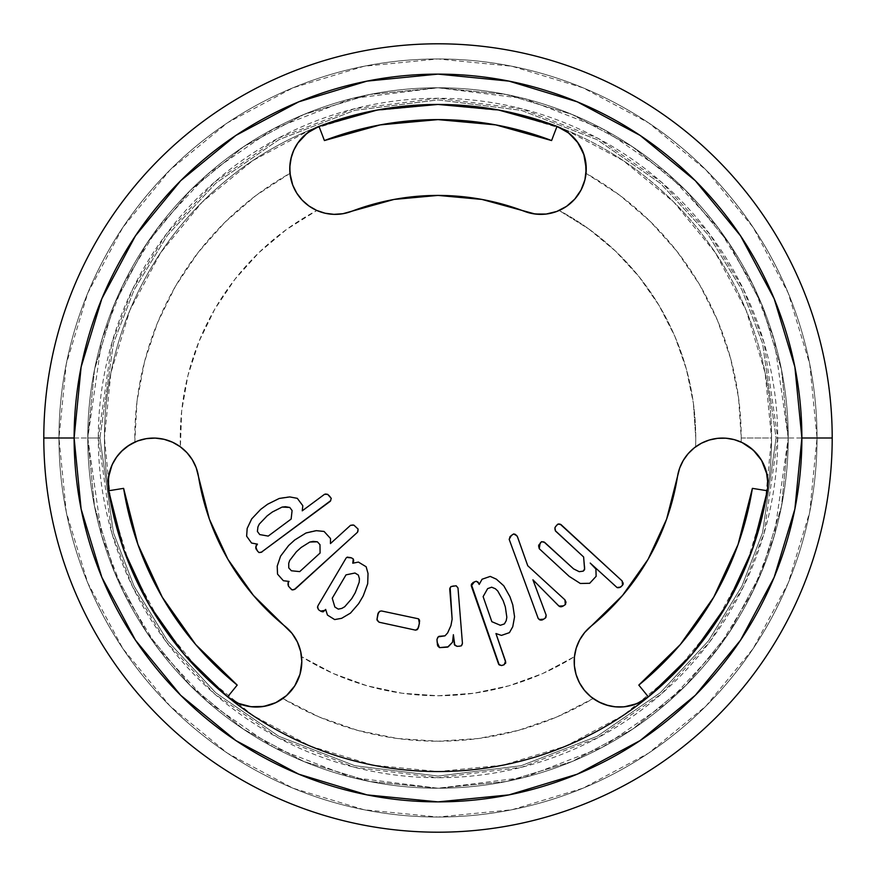 <?xml version="1.0" encoding="UTF-8"?>
<svg xmlns="http://www.w3.org/2000/svg" width="876" height="876" viewBox="0 0 876 876"><rect width="100%" height="100%" fill="white"/><g stroke="black" fill="none" stroke-linecap="round" stroke-linejoin="round"><path stroke-width="0.66" stroke-dasharray="4.38 3.29" d="M788.225 438L774.209 339.943L752.802 284.536L718.178 227.869L668.278 174.138L602.808 128.98L524.209 98.55L438 87.775L351.791 98.55L273.192 128.98L207.721 174.138L157.822 227.869L123.198 284.536L101.791 339.943L87.775 438L99.908 438L113.431 343.337L134.094 289.846L167.524 235.14L215.693 183.27L278.897 139.678L354.78 110.31L438 99.908L521.22 110.31L597.103 139.678L660.307 183.27L708.476 235.14L741.906 289.846L762.569 343.337L776.092 438L788.225 438L776.092 438L762.569 532.663L741.906 586.153L708.476 640.86L660.307 692.73L597.103 736.322L521.22 765.69L438 776.092L354.78 765.69L278.897 736.322L215.693 692.73L167.524 640.86L134.094 586.153L113.431 532.663L99.908 438L87.775 438L101.791 536.057L123.198 591.464L157.822 648.13L207.721 701.862L273.192 747.02L351.791 777.45L438 788.225L524.209 777.45L602.808 747.02L668.278 701.862L718.178 648.13L752.802 591.464L774.209 536.057L788.225 438A350.236 350.236 0 0 0 438 87.764A350.236 350.236 0 0 0 87.764 438L43.8 438A394.2 394.2 0 0 1 438 43.8A394.2 394.2 0 0 1 832.2 438A394.2 394.2 0 0 0 438 43.8A394.2 394.2 0 0 0 43.8 438L58.966 438A379.034 379.034 0 0 1 438 58.966A379.034 379.034 0 0 1 817.034 438A379.034 379.034 0 0 0 438 58.966A379.034 379.034 0 0 0 58.966 438A379.034 379.034 0 0 1 438 58.966A379.034 379.034 0 0 1 817.034 438A379.034 379.034 0 0 0 438 58.966A379.034 379.034 0 0 0 58.966 438L99.908 438L113.431 532.663L134.094 586.153L167.524 640.86L215.693 692.73L278.897 736.322L354.78 765.69L438 776.092L521.22 765.69L597.103 736.322L660.307 692.73L708.476 640.86L741.906 586.153L762.569 532.663L776.092 438L777.713 438L764.124 533.123L743.363 586.865L709.779 641.834L661.38 693.956L597.87 737.756L521.625 767.267L438 777.713L354.375 767.267L278.13 737.756L214.62 693.956L166.221 641.834L132.637 586.865L111.876 533.123L98.287 438A339.713 339.713 0 0 1 438 98.287A339.713 339.713 0 0 1 777.713 438L788.236 438A350.236 350.236 0 0 0 438 87.764A350.236 350.236 0 0 0 87.764 438A350.236 350.236 0 0 1 438 87.764A350.236 350.236 0 0 1 788.236 438L781.502 369.672L761.572 303.972L729.204 243.418L685.656 190.344L632.582 146.796L572.028 114.427L506.328 94.498L438 87.764L369.672 94.498L303.972 114.427L243.418 146.796L190.344 190.344L146.796 243.418L114.427 303.972L94.498 369.672L87.764 438L94.498 506.328L114.427 572.028L146.796 632.582L190.344 685.656L243.418 729.204L303.972 761.572L369.672 781.502L438 788.236L506.328 781.502L572.028 761.572L632.582 729.204L685.656 685.656L729.204 632.582L761.572 572.028L781.502 506.328L788.236 438L781.491 506.328L761.562 572.028L729.204 632.571L685.645 685.645L632.571 729.204L572.028 761.562L506.328 781.491L438 788.225L369.672 781.491L303.972 761.562L243.429 729.204L190.355 685.645L146.796 632.571L114.438 572.028L94.509 506.328L87.775 438L94.509 369.672L114.438 303.972L146.796 243.429L190.355 190.355L243.429 146.796L303.972 114.438L369.672 94.509L438 87.775L506.328 94.509L572.028 114.438L632.571 146.796L685.645 190.355L729.204 243.429L761.562 303.972L781.491 369.672L788.225 438A350.236 350.236 0 0 1 438 788.236A350.236 350.236 0 0 1 87.764 438A350.236 350.236 0 0 0 438 788.236A350.236 350.236 0 0 0 788.236 438L817.034 438A379.034 379.034 0 0 0 438 58.966A379.034 379.034 0 0 0 58.966 438A379.034 379.034 0 0 1 438 58.966A379.034 379.034 0 0 1 817.034 438A379.034 379.034 0 0 0 438 58.966A379.034 379.034 0 0 0 58.966 438L66.248 511.945L87.819 583.055L122.837 648.579L169.977 706.023L227.421 753.163L292.945 788.181L364.055 809.752L438 817.034L511.945 809.752L583.055 788.181L648.579 753.163L706.023 706.023L753.163 648.579L788.181 583.055L809.752 511.945L817.034 438L809.752 364.055L788.181 292.945L753.163 227.421L706.023 169.977L648.579 122.837L583.055 87.819L511.945 66.248L438 58.966L364.055 66.248L292.945 87.819L227.421 122.837L169.977 169.977L122.837 227.421L87.819 292.945L66.248 364.055L58.966 438A379.034 379.034 0 0 0 438 817.034A379.034 379.034 0 0 0 817.034 438A379.034 379.034 0 0 1 438 817.034A379.034 379.034 0 0 1 58.966 438A379.034 379.034 0 0 0 438 817.034A379.034 379.034 0 0 0 817.034 438L777.713 438A339.713 339.713 0 0 1 438 777.713A339.713 339.713 0 0 1 98.287 438L87.764 438A350.236 350.236 0 0 0 438 788.236A350.236 350.236 0 0 0 788.236 438M742.826 442.895L742.049 442.522M741.205 442.128A303.227 303.227 0 0 0 741.227 438L738.567 397.912L730.628 358.525L717.553 320.528L699.574 284.601L676.995 251.368L650.222 221.409L619.715 195.249L586.033 173.36A303.227 303.227 0 0 1 741.205 442.128L741.205 442.128A45.486 45.486 0 0 0 677.531 476.369L679.776 467.795M756.262 453.144L755.375 452.191M767.267 475.854L766.982 474.332M282.817 698.533L319.105 716.951L357.528 730.354L397.397 738.501L438 741.227L478.603 738.501L518.472 730.354L556.895 716.951L593.172 698.522A303.227 303.227 0 0 1 282.828 698.522A45.486 45.486 0 0 0 285.007 626.252L285.248 626.45M567.987 132.44L562.688 129.035M832.2 438L817.034 438A379.034 379.034 0 0 1 438 817.034A379.034 379.034 0 0 1 58.966 438A379.034 379.034 0 0 0 438 817.034A379.034 379.034 0 0 0 817.034 438A379.034 379.034 0 0 1 438 817.034A379.034 379.034 0 0 1 58.966 438A379.034 379.034 0 0 0 438 817.034A379.034 379.034 0 0 0 817.034 438L832.2 438A394.2 394.2 0 0 1 438 832.2A394.2 394.2 0 0 1 43.8 438A394.2 394.2 0 0 0 438 832.2A394.2 394.2 0 0 0 832.2 438M149.139 604.779L123.68 549.613L108.646 490.757A333.559 333.559 0 0 0 227.64 696.858A333.559 333.559 0 0 1 104.441 438A333.559 333.559 0 0 0 581.335 739.191A333.559 333.559 0 0 0 771.559 438A333.559 333.559 0 0 1 648.36 696.858A333.559 333.559 0 0 0 767.354 490.757L752.32 549.613L726.861 604.779M741.227 438L771.559 438A333.559 333.559 0 0 0 319.006 126.396L377.501 109.982L438 104.441L498.499 109.982L556.994 126.396A333.559 333.559 0 0 1 771.559 438L741.227 438M695.741 438A257.741 257.741 0 0 0 559.14 210.492A257.741 257.741 0 0 1 695.599 446.848A257.741 257.741 0 0 0 695.741 438A257.741 257.741 0 0 1 695.599 446.848A257.741 257.741 0 0 0 695.741 438L693.398 403.267L695.741 438M438.372 646.685L439.566 647.627L448.238 646.795L452.52 642.261L453.385 634.717L454.775 645.251L457.042 646.335L461.378 645.82L457.042 646.335L454.359 644.517L453.385 634.717L452.52 642.261L448.238 646.795L439.566 647.627L437.179 642.415L437.343 643.915M461.772 645.229L462.298 643.948M456.79 586.186L457.995 587.971L462.429 643.258L457.995 587.971L457.294 586.701M456.177 585.781L454.118 585.945L456.177 585.781M452.596 586.164L450.998 586.548L449.859 588.322M449.727 589.011L452.136 619.124L450.932 625.606L447.636 632.921L444.986 635.834L438.23 636.852L444.986 635.834L447.636 632.921L450.932 625.606L452.136 619.124L449.727 589.011L450.998 586.548L454.118 585.945M437.759 637.421L436.971 639.458L437.179 642.415L436.971 639.458L438.23 636.852M437.431 644.67L437.88 646.105M542.638 619.781L545.879 617.536L546.175 615.204L532.926 579.803L559.994 606.729M561.231 606.827L565.305 604.615L563.498 605.863L558.921 606.093L532.926 579.803L546.175 615.204L545.31 618.095L543.689 619.179L539.211 619.507L541.499 620.12M565.655 604.068L566.005 602.195L564.943 599.852L527.757 565.754L517.355 536.539L514.573 534.108M509.799 537.043L509.164 539.309L511.442 535.411L513.61 533.955L510.522 536.156M539.211 619.507L537.481 616.879L509.164 539.309L537.82 617.668M538.203 618.434L538.685 618.982M623.208 582.989L622.124 580.93L622.562 585.168L620.679 587.084L623.164 584.161M622.124 580.93L560.968 524.56L557.924 524.111L556.545 525.392L557.924 524.111L560.968 524.56L622.124 580.93M554.913 528.6L555.537 531.075L583.624 556.972L584.522 566.389M584.61 568.02L584.599 569.663L583.219 571.152L579.222 571.678L573.605 568.896L543.952 541.948L541.51 541.697L538.587 545.825L539.255 548.715L569.203 576.386L580.339 583.482L589.69 583.285L596.14 576.298L595.899 569.061L590.227 563.071L615.708 586.548L618.872 587.697M495.947 633.556L501.455 635.396L509.438 632.636L512.767 626.701L514.562 616.781L512.778 604.878L509.92 596.676L503.766 585.781L496.363 579.167L490.221 576.408L482.074 579.233L479.194 584.423L478.625 583.055L479.194 584.423L482.074 579.233L490.221 576.408L496.363 579.167L503.766 585.781L509.92 596.676L512.778 604.878L514.562 616.781L512.767 626.701L509.438 632.636L501.455 635.396L495.947 633.556L505.572 661.281L495.947 633.556M477.727 581.828L476.325 581.237L473.763 582.146L471.376 584.489M471.266 585.168L498.006 662.935L499.221 664.895L501.587 665.552L505.594 663.362M505.726 662.322L505.572 661.281L504.105 664.753L501.587 665.552L498.652 664.304L498.006 662.935L471.288 585.858L474.409 581.894L476.325 581.237L478.625 583.055M288.193 585.343L288.215 582.343L289.08 581.423L283.375 580.722L277.528 574.108L283.375 580.722L289.08 581.423L287.963 584.347M288.543 586.307L290.208 588.256L288.543 586.307M291.084 589.121L290.208 588.256M293.657 589.756L357.507 532.247L295.146 589.121L292.047 589.898M357.846 531.502L358.109 529.093L355.152 526.104L353.028 524.965L350.531 525.315L330.46 543.58L330.515 538.521L324.076 531.447L314.999 530.9M313.707 531.184L312.425 531.458M309.852 532.06L308.56 532.367M306.042 532.991L294.665 540.021L288.631 545.529L280.561 556.172L277.221 566.126L277.363 570.123M327.438 615.062L334.654 619.573L341.618 618.325L334.654 619.573L327.438 615.062L325.664 609.422L327.438 615.062M353.554 559.687L352.776 563.202L358.426 562.085L366.146 566.761L368.03 573.473L367.69 583.766L363.201 595.943L358.645 603.673L350.51 613.09L358.645 603.673L363.201 595.943L367.69 583.766L368.03 573.473L366.146 566.761L358.426 562.085L352.776 563.202L353.696 560.487M346.71 557.465L351.451 557.859L353.236 558.932L350.159 557.213L347.345 557.114M318.284 609.236L317.605 606.696L318.207 605.305L346.173 557.946L318.207 605.305L317.539 607.594M318.831 609.959L320.594 611.098L318.831 609.959M321.777 611.656L324.23 611.349L325.664 609.422L325.105 610.364L320.594 611.098M302.242 510.828L302.822 505.726L297.303 498.334L289.77 496.922L297.303 498.334L302.822 505.726L302.242 510.828L324.525 494.305L302.242 510.828M287.12 497.25L284.481 497.634M255.989 548.891L257.369 550.884L255.989 548.891L256.252 545.135L257.456 544.127L251.554 543.043L246.638 536.2L247.174 528.436L251.686 518.91L260.665 509.394L267.629 504.215L279.225 498.466L267.629 504.215L260.665 509.394L251.686 518.91L247.174 528.436L246.638 536.2L251.554 543.043L257.456 544.127L256.011 545.562M255.836 546.011L255.792 547.938M261.946 552.022L328.467 502.638L261.946 552.022L258.978 552.559L257.369 550.884L258.978 552.559L261.234 552.307M328.467 502.638L330.318 501.269L328.467 502.638M330.723 500.623L331.259 498.4L329.299 495.871M328.741 495.334L327.591 494.283L325.259 494.053M419.352 619.781L418.542 618.828L419.407 623.493L418.695 626.855L417.162 629.702L415.574 630.151L379.067 622.212L415.574 630.151L418.159 628.41L419.626 621.007M417.721 629.088L418.159 628.41M378.169 613.2L377.83 614.886L379.735 611.295L381.487 610.955L418.542 618.828L381.487 610.955L378.717 612.28M379.067 622.212L376.954 619.584L377.83 614.886L377.195 617.952M227.64 696.858L237.199 685.087L227.64 696.858A333.559 333.559 0 0 0 648.36 696.858L638.801 685.087L648.36 696.858A333.559 333.559 0 0 0 438 104.441A333.559 333.559 0 0 0 108.646 490.757L123.615 488.359A318.393 318.393 0 0 0 237.199 685.087A318.393 318.393 0 0 1 123.615 488.359L108.646 490.757A333.559 333.559 0 0 0 227.64 696.858L227.607 696.836M638.801 685.087A318.393 318.393 0 0 0 752.385 488.359L767.354 490.757L752.385 488.359M524.757 211.455L524.538 211.379A45.486 45.486 0 0 0 559.14 210.492L588.694 228.899L559.14 210.492A45.486 45.486 0 0 0 586.033 173.36L586.022 173.382M585.65 176.262L584.117 182.646M582.332 187.355L579.244 193.136M576.342 197.231L571.842 202.104M568.064 205.258L562.315 208.937M588.694 228.899L615.5 251.116L639.075 276.739L658.971 305.319L674.838 336.307L686.379 369.157L693.398 403.267L686.379 369.157L674.838 336.307L658.971 305.319L639.075 276.739L615.5 251.116L588.694 228.899M696.935 445.906L704.556 441.745M707.282 440.672L717.685 438.329M718.134 438.285L728.394 438.471M731.329 438.953L739.837 441.526M767.923 482.862L767.923 483.563M590.993 626.252A242.586 242.586 0 0 0 677.531 476.369L666.603 519.172L648.087 559.293L622.595 595.384L590.993 626.252A45.486 45.486 0 0 0 574.459 656.661A257.741 257.741 0 0 1 301.541 656.661A257.741 257.741 0 0 0 574.459 656.661L542.737 673.513L508.978 685.788L473.839 693.245L438 695.741L402.161 693.245L367.022 685.788L333.263 673.513L301.541 656.661L333.263 673.513L367.022 685.788L402.161 693.245L438 695.741L473.839 693.245L508.978 685.788L542.737 673.513L574.459 656.661A45.486 45.486 0 0 0 593.172 698.522L593.194 698.533M300.26 673.326L299.11 676.984M295.694 684.342L293.274 688.087M288.335 693.869L284.974 696.88M592.165 697.778L584.61 690.529M584.412 690.277L578.653 681.2M577.393 678.309L575.094 670.578M574.579 667.501L574.448 656.759M238.863 703.559L237.363 702.902M642.009 701.183L638.746 702.848M557.826 211.05L554.716 212.178M548.015 213.788L544.445 214.215M524.538 211.379L481.997 199.443L438 195.414L394.003 199.443L351.462 211.379A242.586 242.586 0 0 1 524.538 211.379M334.106 214.357L328.27 213.832M325.193 213.251L319.97 211.729M289.978 173.371L289.967 173.36A45.486 45.486 0 0 0 316.86 210.492L286.408 229.545L258.902 252.649L234.867 279.345L214.784 309.129L199.038 341.41L187.924 375.574L181.682 410.943L180.401 446.848A257.741 257.741 0 0 1 316.86 210.492A257.741 257.741 0 0 0 180.401 446.848L181.682 410.943L187.924 375.574L199.038 341.41L214.784 309.129L234.867 279.345L258.902 252.649L286.408 229.545L316.849 210.492A45.486 45.486 0 0 0 351.462 211.379M184.037 449.804L186.96 452.684M188.997 455.049L192.359 459.834M282.017 623.789L285.007 626.252A242.586 242.586 0 0 1 198.469 476.369L209.397 519.172L227.913 559.293L253.405 595.384M291.73 632.998L293.602 635.494M296.898 641.002L298.431 644.364M300.293 649.937L301.125 653.737M575.203 652.029L576.244 648.065M577.273 645.108L579.748 639.787M680.772 465.342L683.444 460.152M685.339 457.25L688.591 453.177M691.175 450.527L694.975 447.308M316.784 210.459L307.531 204.962M305.133 202.98L299.581 197.122M297.709 194.592L292.715 185.055M289.967 173.36L255.869 195.556L225.044 222.132L198.064 252.584L175.397 286.386L157.461 322.915L144.573 361.514L136.974 401.493L134.816 442.117A303.227 303.227 0 0 1 289.967 173.36M135.944 441.624L145.996 438.712M146.237 438.668L157.056 438.208M160.188 438.558L168.028 440.442M170.951 441.537L180.325 446.793M551.584 140.554L556.994 126.396L551.584 140.554A318.393 318.393 0 0 0 324.416 140.554L319.006 126.396L324.416 140.554M438 104.441L503.076 110.858L565.644 129.834L623.318 160.658L673.863 202.137L715.342 252.682L746.166 310.356L765.142 372.924L771.559 438L765.142 503.076L746.166 565.644L715.342 623.318L673.863 673.863L623.318 715.342L565.644 746.166L503.076 765.142L438 771.559L372.924 765.142L310.356 746.166L252.682 715.342L202.137 673.863L160.658 623.318L129.834 565.644L110.858 503.076L104.441 438A333.559 333.559 0 0 1 556.994 126.396A333.559 333.559 0 0 0 104.441 438L110.858 372.924L129.834 310.356L160.658 252.682L202.137 202.137L252.682 160.658L310.356 129.834L372.924 110.858L437.901 104.441M99.908 438L98.287 438L111.876 342.877L132.637 289.135L166.221 234.166L214.62 182.044L278.13 138.244L354.375 108.733L438 98.287L521.625 108.733L597.87 138.244L661.38 182.044L709.779 234.166L743.363 289.135L764.124 342.877L777.713 438L776.092 438L762.569 343.337L741.906 289.846L708.476 235.14L660.307 183.27L597.103 139.678L521.22 110.31L438 99.908L354.78 110.31L278.897 139.678L215.693 183.27L167.524 235.14L134.094 289.846L113.431 343.337L99.908 438M309.009 131.718L312.086 129.736M108.076 483.092L108.263 479.424M289.792 166.856L289.748 168.652M293.799 150.135L293.493 150.803M298.475 142.098L297.982 142.777M263.15 706.527L264.245 706.341M250.35 706.647L251.335 706.768M198.469 476.369A45.486 45.486 0 0 0 134.794 442.128L134.784 442.128M112.325 464.357L111.975 465.123M117.034 456.451L116.607 457.042M130.612 444.285L129.09 445.216M623.657 706.866L624.5 706.779M614.47 706.735L615.193 706.822M597.18 701.085L598.724 701.928M513.61 533.955L516.895 535.751L517.705 537.382L527.757 565.754L564.943 599.852L565.305 604.615M620.679 587.084L617.011 587.511L615.708 586.548L590.227 563.071L595.899 569.061L596.14 576.298L589.69 583.285L580.339 583.482L569.203 576.386L539.255 548.715L540.12 543.208L541.51 541.697L544.664 542.375L573.605 568.896L579.222 571.678L583.219 571.152L584.599 569.663L583.624 556.972L555.537 531.075L554.913 527.724L556.545 525.392M491.83 621.675L483.125 596.611L487.658 588.606L491.666 587.205L495.356 588.738L497.743 590.982L503.163 600.651L505.342 606.937L506.832 617.273L506.219 620.679L504.412 623.898L500.36 625.289L491.83 621.675L483.125 596.611L487.658 588.606L491.666 587.205L495.356 588.738L497.743 590.982L503.163 600.651L505.342 606.937L506.832 617.273L506.219 620.679L504.412 623.898L500.36 625.289L491.83 621.675M277.528 574.108L277.221 566.126L280.561 556.172L288.631 545.529L294.665 540.021L306.009 532.991L316.291 530.659L324.076 531.447L330.515 538.521L330.46 543.58L350.531 525.315L353.871 525.129L356.357 527.166L358.109 529.093L357.507 532.247M288.719 563.377L289.66 560.52L296.351 551.814L301.092 547.5L309.83 542.036L317.364 541.795L319.981 544.675L320.09 553.03L299.723 571.612L291.38 570.769L288.762 567.889L288.719 563.377L289.66 560.52L296.351 551.814L301.092 547.5L309.83 542.036L317.364 541.795L319.981 544.675L320.09 553.03L299.723 571.612L291.38 570.769L288.762 567.889L288.719 563.377M350.51 613.09L341.618 618.325M332.245 598.22L346.02 574.864L354.966 573.013L358.35 575.061L359.434 578.751L359.193 582.222L355.218 592.745L351.725 598.669L344.739 606.718L341.804 608.404L338.289 609.116L334.862 607.035L332.245 598.22L346.02 574.864L354.966 573.013L358.35 575.061L359.434 578.751L359.193 582.222L355.218 592.745L351.725 598.669L344.739 606.718L341.804 608.404L338.289 609.116L334.862 607.035L332.245 598.22M279.225 498.466L289.77 496.922M324.525 494.305L327.591 494.283L329.814 496.451L331.259 498.4L330.318 501.269M257.938 526.903L259.274 524.1L267.125 515.887L272.403 511.978L282.105 507.073L289.781 507.456L292.091 510.566L291.128 519.074L268.22 536.09L259.745 534.579L257.402 531.447L257.938 526.903L259.274 524.1L267.125 515.887L272.403 511.978L282.105 507.073L289.781 507.456L292.091 510.566L291.128 519.074L268.22 536.09L259.745 534.579L257.402 531.447L257.938 526.903M462.429 643.258L461.378 645.82"/><path stroke-width="1.31" d="M742.049 442.522L753.207 450.056L742.826 442.895M766.982 474.332L761.605 460.426L756.262 453.144M755.375 452.191L753.229 450.078M579.715 639.819L584.697 632.494L590.993 626.252A242.586 242.586 0 0 0 677.531 476.369L666.603 519.172L648.087 559.293L622.595 595.384L584.653 632.527L579.671 639.918L576.211 648.141L574.437 656.88L574.393 665.793L576.09 674.553L579.463 682.798L584.38 690.244L590.654 696.573L598.045 701.567L606.269 705.016L615.007 706.801L623.92 706.844L632.669 705.147L640.925 701.775L648.36 696.858L638.801 685.087L680.291 644.572L713.732 597.191L738.041 544.543L752.385 488.359L767.354 490.757A333.559 333.559 0 0 1 648.36 696.858L691.821 654.405L726.861 604.779L752.32 549.613L767.354 490.757A45.486 45.486 0 0 0 767.923 483.563L767.135 475.131L764.803 466.996L761.003 459.429L755.857 452.695L749.56 447.045L742.322 442.654L734.395 439.675L726.051 438.219L717.586 438.339L709.286 440.015L701.446 443.212L694.329 447.8L688.186 453.637L683.236 460.502L679.645 468.167L677.531 476.369A45.486 45.486 0 0 1 726.051 438.219A45.486 45.486 0 0 1 767.923 483.563L767.267 475.854M291.73 632.998L285.007 626.252A45.486 45.486 0 0 1 301.804 661.555L300.687 651.536L297.391 642.009L292.08 633.447L253.405 595.384L227.913 559.293L209.397 519.172L196.202 467.74L192.293 459.725L186.906 452.629L180.226 446.716L172.528 442.216L164.097 439.314L155.26 438.11L146.358 438.646L137.74 440.913L129.725 444.822L122.618 450.209L116.716 456.889L112.216 464.587L109.314 473.018L108.098 481.855L108.646 490.757L123.68 549.613L149.139 604.779L184.179 654.405L227.64 696.858A333.559 333.559 0 0 1 108.646 490.757L123.615 488.359L137.959 544.543L162.268 597.191L195.709 644.572L237.199 685.087L227.64 696.858L238.579 703.439L250.919 706.713L263.687 706.439L275.863 702.629L286.518 695.577L294.774 685.842L300.019 674.202L301.804 661.555L300.26 673.326M562.71 129.046L556.994 126.396A45.486 45.486 0 0 1 586.252 168.882L583.734 153.957L577.218 141.682L568.009 132.462L577.218 141.682L583.734 153.957L585.584 161.162L586.033 173.36L586.252 168.882L584.193 155.381L578.226 143.084L568.874 133.13L556.994 126.396L568.009 132.462M43.8 438L74.121 438A363.879 363.879 0 0 1 438 74.121A363.879 363.879 0 0 1 801.879 438L832.2 438A394.2 394.2 0 0 0 438 43.8A394.2 394.2 0 0 0 43.8 438A394.2 394.2 0 0 1 438 43.8A394.2 394.2 0 0 1 832.2 438A394.2 394.2 0 0 1 438 832.2A394.2 394.2 0 0 1 43.8 438A394.2 394.2 0 0 0 438 832.2A394.2 394.2 0 0 0 832.2 438L801.879 438L794.882 508.989L774.176 577.251L740.548 640.159L695.303 695.303L640.159 740.548L577.251 774.176L508.989 794.882L438 801.879L367.011 794.882L298.749 774.176L235.841 740.548L180.697 695.303L135.452 640.159L101.824 577.251L81.118 508.989L74.121 438L81.118 367.011L101.824 298.749L135.452 235.841L180.697 180.697L235.841 135.452L298.749 101.824L367.011 81.118L438 74.121L508.989 81.118L577.251 101.824L640.159 135.452L695.303 180.697L740.548 235.841L774.176 298.749L794.882 367.011L801.879 438A363.879 363.879 0 0 1 438 801.879A363.879 363.879 0 0 1 74.121 438L43.8 438M726.861 604.779L691.821 654.405L648.36 696.858A333.559 333.559 0 0 1 227.64 696.858L233.169 700.701L227.64 696.858L237.199 685.087A318.393 318.393 0 0 1 123.615 488.359L108.646 490.757L108.076 483.092M562.315 208.937L557.826 211.05M461.378 645.82L462.429 643.258L457.995 587.971L456.177 585.781L450.998 586.548L449.727 589.011L452.136 619.124L450.932 625.606L447.636 632.921L444.986 635.834L439.018 636.315L437.759 637.421L436.971 639.458L437.179 642.415L439.566 647.627L447.625 647.123L452.52 642.261L453.385 634.717L454.359 644.517L457.042 646.335L459.265 646.214L461.378 645.82L462.429 643.258L457.995 587.971L456.177 585.781L450.998 586.548L450.155 587.676L452.136 619.124L450.932 625.606L447.636 632.921L444.986 635.834L438.23 636.852L436.971 639.458L437.573 645.415L439.566 647.627L448.238 646.795L452.52 642.261L453.385 634.717L454.775 645.251L457.042 646.335L459.265 646.214L461.378 645.82L462.09 644.616M559.983 606.729L562.414 606.477L565.305 604.615L566.005 602.195L564.943 599.852L527.757 565.754L517.705 537.382L516.895 535.751L513.61 533.955L511.442 535.411L509.164 539.309L538.203 618.434L540.273 620.077L542.638 619.781L545.31 618.095L546.175 615.204L532.926 579.803L558.921 606.093L563.498 605.863L565.305 604.615L564.943 599.852L527.757 565.754L517.355 536.539L515.482 534.437L513.61 533.955L510.522 536.156L509.164 539.309L538.203 618.434L539.211 619.507L543.689 619.179L545.879 617.536L546.175 615.204L532.926 579.803L558.921 606.093L561.231 606.827M312.086 129.736L319.006 126.396L324.416 140.554A318.393 318.393 0 0 1 551.584 140.554L556.994 126.396L551.584 140.554L495.75 124.885L438 119.607L380.25 124.885L324.416 140.554L319.006 126.396A333.559 333.559 0 0 1 556.994 126.396L498.499 109.982L438 104.441L377.501 109.982L319.006 126.396L311.035 130.371L303.983 135.835L298.136 142.569L293.712 150.311L290.887 158.764L289.77 167.612L290.394 176.514L292.748 185.11L296.723 193.092L302.187 200.133L308.921 205.98L316.663 210.404L325.116 213.229L333.964 214.346L342.855 213.722L394.003 199.443L438 195.414L481.997 199.443L535.192 214.029L546.175 214.051L556.829 211.434L566.564 206.342L574.787 199.071L581.029 190.048L584.927 179.777L586.252 168.882A45.486 45.486 0 0 1 524.538 211.379L533.09 213.711L541.926 214.357M623.164 584.161L622.124 580.93L560.257 524.231L557.924 524.111L555.658 526.509L554.913 527.724L555.307 530.714L583.624 556.972L584.599 569.663L583.219 571.152L579.222 571.678L573.605 568.896L544.664 542.375L541.51 541.697L540.12 543.208L539.255 548.715L569.203 576.386L580.339 583.482L589.69 583.285L596.14 576.298L595.899 569.061L590.227 563.071L617.011 587.511L619.792 587.435L621.949 585.836L622.562 585.168L622.124 580.93L560.968 524.56L557.924 524.111L556.545 525.392L554.913 527.724L555.537 531.075L583.624 556.972L584.631 568.842L583.219 571.152L579.222 571.678L573.605 568.896L543.952 541.948L541.51 541.697L538.587 545.825L539.255 548.715L569.203 576.386L580.339 583.482L589.69 583.285L596.14 576.298L595.899 569.061L590.227 563.071L617.011 587.511L620.679 587.084L622.913 584.686L623.208 582.989M478.625 583.055L476.325 581.237L474.409 581.894L471.288 585.858L498.652 664.304L501.587 665.552L504.105 664.753L505.572 661.281L495.947 633.556L501.455 635.396L509.438 632.636L512.767 626.701L514.562 616.781L512.778 604.878L509.92 596.676L503.766 585.781L496.363 579.167L490.221 576.408L482.074 579.233L479.194 584.423L478.252 582.387L476.325 581.237L473.139 582.452L471.376 584.489L499.221 664.895L501.587 665.552L504.105 664.753L505.726 662.322L495.947 633.556L501.455 635.396L509.438 632.636L512.767 626.701L514.562 616.781L512.778 604.878L509.92 596.676L503.766 585.781L496.363 579.167L490.221 576.408L482.074 579.233L479.194 584.423L477.727 581.828M287.963 584.347L288.543 586.307L292.047 589.898L295.146 589.121L357.507 532.247L358.109 529.093L353.871 525.129L350.531 525.315L330.46 543.58L330.515 538.521L324.076 531.447L316.291 530.659L306.009 532.991L294.665 540.021L288.631 545.529L280.561 556.172L277.221 566.126L277.528 574.108L283.375 580.722L289.08 581.423L288.029 582.825L288.193 585.343M353.028 524.965L350.531 525.315L330.46 543.58L330.515 538.521L324.076 531.447L316.291 530.659L306.009 532.991L294.665 540.021L288.631 545.529L280.561 556.172L277.221 566.126L277.528 574.108L283.375 580.722L289.08 581.423L288.215 582.343L288.543 586.307L292.047 589.898L293.657 589.756M320.594 611.098L318.831 609.959L320.594 611.098L325.105 610.364L325.664 609.422L327.438 615.062L334.654 619.573L341.618 618.325L350.51 613.09L341.618 618.325L334.654 619.573L327.438 615.062L325.664 609.422L323.058 611.886L320.594 611.098L321.777 611.656M353.696 560.487L353.236 558.932L353.641 561.308L352.776 563.202L358.426 562.085L366.146 566.761L368.03 573.473L367.69 583.766L363.201 595.943L358.645 603.673L350.51 613.09L358.645 603.673L363.201 595.943L367.69 583.766L368.03 573.473L366.146 566.761L358.426 562.085L352.776 563.202L353.236 558.932L351.451 557.859L353.236 558.932M347.345 557.114L351.451 557.859L346.71 557.465M317.539 607.594L318.284 609.236L317.528 607.145L318.207 605.305L346.173 557.946L318.207 605.305L317.605 606.696L318.284 609.236M327.657 494.349L324.525 494.305L302.242 510.828L302.822 505.726L297.303 498.334L289.77 496.922L279.225 498.466L267.629 504.215L260.665 509.394L251.686 518.91L247.174 528.436L246.758 534.24M246.78 533.878L246.638 536.2L251.554 543.043L257.456 544.127L255.715 546.974L257.369 550.884L258.978 552.559L261.234 552.307L330.318 501.269L331.259 498.4L329.814 496.451L327.591 494.283L324.525 494.305L302.242 510.828L302.822 505.726L297.303 498.334L289.77 496.922L287.12 497.25M417.721 629.088L419.407 623.493L418.542 618.828L381.487 610.955L379.735 611.295L377.863 614.01L376.954 619.584L379.067 622.212L415.574 630.151L417.162 629.702L418.695 626.855L419.626 621.007L418.542 618.828L381.487 610.955L379.735 611.295L378.388 612.707L376.954 619.584L379.067 622.212L415.574 630.151L418.159 628.41M227.607 696.836L184.179 654.405L149.139 604.779M753.207 450.056L761.605 460.426L766.39 471.846L767.923 483.563L767.354 490.757L752.385 488.359A318.393 318.393 0 0 1 638.801 685.087L648.36 696.858L642.009 701.183M752.385 488.359A318.393 318.393 0 0 1 638.801 685.087M695.599 446.848L696.935 445.906M586.022 173.382L585.65 176.262M584.117 182.646L583.296 185.011M583.285 185.033L582.332 187.355M579.244 193.136L576.342 197.231M571.842 202.104L568.064 205.258M704.556 441.745L707.282 440.672M728.394 438.471L729.708 438.657M729.763 438.668L731.329 438.953M739.837 441.526L741.184 442.117M301.125 653.737L301.541 656.661A45.486 45.486 0 0 1 227.64 696.858M299.11 676.984L295.694 684.342M293.274 688.087L288.335 693.869M284.974 696.88L275.557 702.771L267.892 705.541L260.271 706.866L252.868 706.91L245.838 705.815L238.863 703.559M638.746 702.848L630.162 705.815L623.132 706.91L615.729 706.866L608.108 705.541L600.443 702.771L592.165 697.778M578.653 681.2L578.16 680.137M578.16 680.115L577.393 678.309M575.094 670.578L574.579 667.501M574.448 656.759L575.203 652.029M237.363 702.902L233.169 700.701L239.225 703.702L250.35 706.647M554.716 212.178L550.741 213.262M550.697 213.273L548.015 213.788M544.445 214.215L541.959 214.357M524.538 211.379A242.586 242.586 0 0 0 351.462 211.379L342.91 213.711L334.074 214.357M328.27 213.832L325.303 213.273M319.97 211.729L316.784 210.459M180.325 446.793L184.037 449.804M186.96 452.684L188.997 455.049M192.359 459.823L196.224 467.795L198.469 476.369A242.586 242.586 0 0 0 285.007 626.252M253.405 595.384L282.017 623.789M293.602 635.494L296.252 639.787M296.285 639.819L296.898 641.002M298.431 644.364L300.293 649.937M576.244 648.065L577.273 645.108M679.71 467.981L680.772 465.342M683.652 459.812L685.339 457.25M688.591 453.177L691.175 450.527M694.975 447.308L695.566 446.87M307.531 204.962L305.133 202.98M299.581 197.122L297.709 194.592M292.715 185.055L289.967 173.36L289.923 164.929L291.358 156.913L294.018 149.643L297.687 143.215L307.279 132.999L298.475 142.098M108.263 479.424L109.982 470.511L112.555 463.875L116.289 457.491L121.249 451.545L127.48 446.3L135.944 441.624M157.056 438.208L158.227 438.318M158.26 438.318L160.188 438.558M168.028 440.442L170.951 441.537M324.416 140.554A318.393 318.393 0 0 1 551.584 140.554M307.301 132.988L309.009 131.718M293.493 150.803L291.358 156.913L289.792 166.856M289.748 168.652L289.967 173.36M297.982 142.777L293.799 150.135M351.462 211.379A45.486 45.486 0 0 1 292.748 185.11A45.486 45.486 0 0 1 319.006 126.396L307.279 132.999M264.245 706.341L275.787 702.662M276.104 702.519L282.817 698.533M252.868 706.91L263.15 706.527M251.335 706.768L252.846 706.91M238.666 703.472L239.225 703.702M111.975 465.123L108.504 477.3L108.646 490.757A45.486 45.486 0 0 1 146.358 438.646A45.486 45.486 0 0 1 198.469 476.369M116.607 457.042L112.325 464.357M121.238 451.556L117.034 456.451M134.784 442.128L130.612 444.285M129.09 445.216L121.249 451.545M767.354 490.757L767.923 483.563A45.486 45.486 0 0 1 767.354 490.757M624.5 706.779L636.775 703.702L648.36 696.858A45.486 45.486 0 0 1 584.38 690.244A45.486 45.486 0 0 1 590.993 626.252M598.724 701.928L608.108 705.541L614.47 706.735M615.193 706.822L623.132 706.91M593.194 698.533L597.18 701.085M565.305 604.615L565.655 604.068M514.573 534.108L513.61 533.955M510.522 536.156L509.777 537.065M537.82 617.668L538.203 618.434M538.685 618.982L539.726 619.836M541.477 620.131L542.638 619.781M560.968 524.56L559.49 524.023M558.702 523.979L557.924 524.111M556.545 525.392L554.913 527.724L554.979 529.454M584.522 566.389L584.61 568.02M539.178 544.412L538.587 545.825M617.011 587.511L617.919 587.774M618.872 587.697L620.679 587.084M471.649 583.854L471.266 585.168M505.594 663.362L505.726 662.322M500.36 625.289L491.83 621.675L483.125 596.611L487.658 588.606L491.666 587.205L495.356 588.738L497.743 590.982L503.163 600.651L505.342 606.937L506.832 617.273L506.219 620.679L504.412 623.898L500.36 625.289L504.412 623.898L506.219 620.679L506.832 617.273L505.342 606.937L503.163 600.651L497.743 590.982L495.356 588.738L491.666 587.205L487.658 588.606L483.125 596.611L491.83 621.675L500.36 625.289M294.424 589.493L357.507 532.247L358.076 530.725M314.999 530.9L313.707 531.184M312.425 531.458L309.852 532.06M308.571 532.367L306.009 532.991M277.363 570.123L277.528 574.108M288.762 567.889L288.719 563.377L289.66 560.52L296.351 551.814L301.092 547.5L309.83 542.036L313.093 541.412L317.364 541.795L319.981 544.675L320.09 553.03L299.723 571.612L291.38 570.769L288.762 567.889L291.38 570.769L299.723 571.612L320.09 553.03L319.981 544.675L317.364 541.795L309.83 542.036L301.092 547.5L296.351 551.814L289.66 560.52L288.719 563.377L288.762 567.889M290.208 588.256L292.047 589.898L295.146 589.121M357.507 532.247L358.109 529.093L353.871 525.129M332.245 598.22L334.862 607.035L338.289 609.116L341.804 608.404L344.739 606.718L351.725 598.669L355.218 592.745L359.193 582.222L359.434 578.751L358.35 575.061L354.966 573.013L346.02 574.864L332.245 598.22L334.862 607.035L338.289 609.116L341.804 608.404L344.739 606.718L351.725 598.669L355.218 592.745L359.193 582.222L359.434 578.751L358.35 575.061L354.966 573.013L346.02 574.864L332.245 598.22M341.618 618.325L350.51 613.09M284.492 497.634L279.225 498.466L267.629 504.215L260.665 509.394L251.686 518.91L247.174 528.436L246.638 536.2L251.554 543.043L257.456 544.127L256.252 545.135L255.989 548.891L258.135 551.76M255.792 547.938L255.989 548.891M261.234 552.307L330.723 500.623M329.299 495.871L328.741 495.334M326.047 493.998L324.525 494.305M257.402 531.447L257.938 526.903L259.274 524.1L267.125 515.887L272.403 511.978L282.105 507.073L285.477 506.711L289.781 507.456L292.091 510.566L291.128 519.074L268.22 536.09L259.745 534.579L257.402 531.447L259.745 534.579L268.22 536.09L291.128 519.074L292.091 510.566L289.781 507.456L282.105 507.073L272.403 511.978L267.125 515.887L259.274 524.1L257.938 526.903L257.402 531.447M289.77 496.922L279.225 498.466M257.369 550.884L258.978 552.559L261.946 552.022M330.318 501.269L331.259 498.4L327.591 494.283M437.343 643.915L437.431 644.67M437.88 646.105L439.566 647.627M462.298 643.948L462.429 643.258M454.118 585.945L452.542 586.175M450.549 587.084L450.155 587.676M449.859 588.322L449.727 589.011M438.23 636.852L437.759 637.421M377.195 617.952L377.206 620.416L379.067 622.212M419.626 621.007L419.352 619.781M378.717 612.28L377.983 613.594"/></g></svg>

